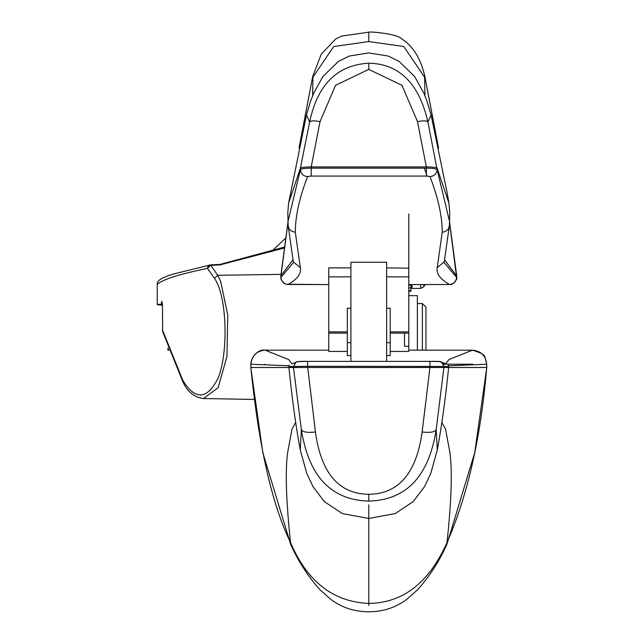 <?xml version="1.0" encoding="UTF-8"?>
<svg xmlns="http://www.w3.org/2000/svg" width="644" height="644" viewBox="0 0 644 644"><rect width="100%" height="100%" fill="white"/><g stroke="black" fill="none" stroke-linecap="round" stroke-linejoin="round"><path stroke-width="0.97" d="M328.754 268.178L328.754 351.447L347.333 351.447M350.908 342.713L347.333 342.713L347.333 355.577L350.908 355.577M386.642 355.577L390.216 355.577L390.216 308.235L390.216 331.877L408.795 331.877L408.795 276.848L386.642 276.848L386.642 294.59M390.216 351.447L408.795 351.447L408.795 346.303L404.504 346.303L404.504 333.133M448.49 365.816L486.655 364.214C485.689 355.609 480.939 350.932 472.414 350.183L448.973 359.513L445.712 363.715M315.415 431.971L307.599 366.299L444.054 366.468L436.181 429.596C428.848 476.27 406.372 500.098 368.779 501.064C331.209 500.155 308.734 476.335 301.368 429.596C302.793 432.124 307.478 432.913 315.415 431.971C321.155 473.227 338.945 493.996 368.779 494.278C398.604 493.996 416.394 473.227 422.134 431.971C430.071 432.913 434.756 432.124 436.181 429.596L437.276 449.947C441.687 426.239 445.471 398.757 448.635 367.483L448.618 366.637L444.054 366.468L441.599 362.25L439.055 361.558L429.951 361.381L429.951 367.483L486.711 367.483C480.939 436.93 467.705 495.3 447 542.594C429.017 582.756 402.943 603.026 368.779 603.412C333.383 601.971 307.309 581.693 290.549 542.594C271.937 504.333 258.695 445.962 250.838 367.483L288.914 367.483L288.931 366.637L293.495 366.468L293.479 367.483L288.914 367.483C292.078 398.757 295.862 426.239 300.273 449.947L306.769 473.38L312.992 486.663L324.302 501.587L342.367 513.606L368.779 518.452L368.779 605.497M307.599 361.381L298.494 361.558L295.942 362.258L293.495 366.468L307.599 366.299L307.599 361.381L429.951 361.381L307.599 361.381C300.378 361.212 296.49 361.501 295.942 362.258L291.885 363.908M291.821 363.731L288.737 359.577L265.135 350.167L328.754 350.183L265.135 350.167C256.618 350.924 251.868 355.601 250.894 364.214L250.838 367.483L250.846 364.214C250.564 358.555 257.302 348.935 265.135 350.167M408.795 332.127L408.795 346.303M347.333 342.713L347.333 308.243L350.908 308.235M350.908 361.381L350.908 262.261L386.642 262.261L386.642 361.381M441.881 422.472L445.527 429.105L449.633 450.953C452.474 468.913 451.597 499.462 447 542.594L446.807 544.639L474.733 452.692L486.759 367.483L486.655 364.214M408.795 295.677L417.368 295.677L417.368 350.167M390.216 308.235L386.642 308.235M350.908 267.88L328.754 267.88L328.754 333.133L347.333 333.125M288.158 225.183C288.641 229.425 291.024 231.743 295.306 232.138L300.321 267.59L293.318 261.907L288.198 225.843L287.779 212.705L288.601 203.206L300.402 168.132L309.627 122.03C317.516 84.63 337.231 65.02 368.779 63.201C399.336 63.837 419.051 83.446 427.922 122.03L431.078 115.026L447.186 193.063L448.949 203.206L449.77 212.705L449.351 225.843L444.231 261.915L437.228 267.59C436.101 273.66 440.206 279.287 449.536 284.463L408.795 284.624L450.446 284.479C451.291 286.113 458.504 278.506 456.701 277.483L456.596 277.653M437.228 267.59L442.243 232.138C442.154 216.022 438.065 197.507 429.983 176.593L426.344 176.078L426.344 168.156L311.205 168.156L311.205 166.917C304.958 166.981 301.36 167.384 300.402 168.132L300.434 169.605C300.917 173.824 303.292 176.15 307.566 176.593L311.205 176.078L426.344 176.078M295.306 232.138C295.363 216.151 299.452 197.636 307.566 176.593M300.321 267.59C301.448 273.66 297.351 279.287 288.013 284.463L328.754 284.592L285.952 284.221C282.41 282.056 280.704 279.81 280.848 277.483L280.953 277.653M386.642 267.88L408.795 268.178M390.216 333.125L408.795 333.133L408.795 331.877M168.857 350.328L167.955 350.328L167.955 347.921M168.43 349.193L167.955 349.193M410.936 284.624L410.936 291.225L408.795 291.225M300.273 449.947L301.368 429.596L293.479 367.483L429.951 367.483L422.134 431.971M162.433 304.209L157.241 304.443L157.241 284.278C158.352 284.728 152.362 279.955 174.444 273.781L210.556 264.869L217.688 275.302L220.514 280.744L227.759 314.98L226.954 356.526L218.123 387.769L203.375 398.539L254.291 399.433M219.91 264.459L284.592 247.046L219.894 264.451L210.556 264.869L207.738 266.809L207.44 268.411L214.428 278.337C227.082 296.143 228.523 352.204 218.26 377.803C207.175 399.795 195.349 400.624 182.783 380.282L182.88 381.868L162.65 331.539L162.433 304.169L161.805 301.328L161.201 304.209M287.973 222.84L280.921 276.01M293.318 261.907L293.398 262.591L280.848 277.483L280.824 275.857M437.839 144.602L424.879 76.564C420.846 58.813 413.198 46.304 401.953 39.051C397.42 33.641 368.698 31.355 368.779 32.2L341.57 36.088L335.725 38.97L321.251 54.144L312.67 76.564L299.702 144.634M292.923 259.926L280.913 275.696L280.945 277.314C281.396 281.613 283.754 283.988 288.013 284.463M289.172 366.017L289.148 367.483M289.067 365.792L250.894 364.214M182.783 380.282L162.433 329.921M287.94 221.713L300.434 169.605C301.344 168.712 304.934 168.229 311.205 168.156L311.205 176.078M368.779 63.201L368.779 69.383L401.969 85.314L417.521 121.652L426.344 166.917L311.205 166.917L320.028 121.652C314.151 120.492 310.69 120.621 309.627 122.03L306.472 115.026L288.601 203.206M368.779 69.383L335.564 85.33L320.028 121.652M448.949 203.206L437.147 168.132C436.189 167.384 432.591 166.981 426.344 166.917L426.344 168.156C432.591 168.229 436.181 168.712 437.115 169.605C436.632 173.824 434.257 176.15 429.983 176.593M449.609 221.713L437.115 169.605L427.922 122.03C426.859 120.621 423.398 120.492 417.521 121.652M444.626 259.926L456.628 276.01M444.231 261.915L444.151 262.591L456.701 277.483L456.725 275.857M449.536 284.463C453.795 283.988 456.153 281.613 456.604 277.314L449.576 222.84M424.911 95.65L424.629 77.224L403.74 46.489L368.779 41.57L333.689 46.545L312.92 77.224L312.638 95.65M446.807 544.639C438.991 561.769 429.178 576.879 417.368 589.968L406.791 599.331C395.762 607.59 383.091 611.744 368.779 611.8C354.45 611.744 341.779 607.59 330.766 599.331L320.181 589.96C308.371 576.879 298.558 561.769 290.742 544.639L290.549 542.594C285.952 499.462 285.075 468.913 287.916 450.953L292.022 429.105L295.668 422.472M162.433 305.224A1432.868 9.097 0 0 1 157.241 304.443M210.556 264.869L210.66 265.312L219.99 264.909L284.463 247.956M271.301 251.78L285.807 237.926L271.317 251.764M157.241 284.278C163.053 279.351 179.789 274.062 207.44 268.411L210.66 265.312M214.428 278.337L217.688 275.302L281.017 274.36M425.95 350.167L425.95 307.116L422.375 303.541L417.368 303.541M422.375 350.167L422.375 303.541M408.795 276.848L408.795 214.001M408.795 290.702L410.936 290.702M408.795 350.183L472.414 350.183L408.795 350.167M443.466 364.206L472.68 364.206L472.68 364.923M390.216 342.713L386.642 342.713M347.333 331.877L328.754 331.877M350.908 276.848L328.754 276.848M410.936 288.246L412.015 288.407L412.015 284.624M408.795 285.075L410.936 285.075M264.869 364.206L264.869 364.874M424.38 168.156L427.117 176.086M368.779 32.2L368.779 41.57M368.779 504.856L368.779 518.452L395.183 513.606L413.247 501.587L424.557 486.663L430.78 473.38L437.276 449.947M219.886 264.459L219.99 264.909L219.886 264.459L210.572 264.853A3.574 3.574 0 0 0 209.872 264.95M423.744 284.624L423.744 286.813A46.449 46.449 0 0 0 425.112 284.624M423.744 286.813L420.765 288.407L420.765 284.624M368.779 494.278L368.779 501.064M408.795 287.957L410.936 287.957M449.391 225.183C448.908 229.425 446.525 231.743 442.243 232.138M444.054 366.468L441.599 362.25L439.055 361.558M443.297 363.908L445.672 363.908M472.414 350.167C486.292 354.699 484.232 354.474 486.703 364.214L486.759 367.483M347.333 333.133L328.754 333.133M448.401 367.483L448.377 366.042M408.795 333.133L390.216 333.133M312.67 76.564L298.993 148.04M287.957 222.236L280.824 275.833M431.078 115.026L427.044 101.358L423.977 93.412L414.672 76.555L399.022 61.317L388.163 56.02L368.779 52.937L349.386 56.02L338.527 61.317L322.877 76.555L313.572 93.412L310.505 101.358L306.472 115.026M424.879 76.564L438.564 148.04M449.593 222.236L456.725 275.833M290.742 544.639L262.816 452.692L250.79 367.483M182.88 381.868C184.748 385.804 190.294 397.018 203.375 398.539M420.765 288.407L412.015 288.407M289.357 365.092L288.931 366.637M441.599 362.25C441.945 361.493 438.065 361.204 429.951 361.381M448.618 366.637L448.176 365.067M446.373 364.013L441.607 362.258"/></g></svg>
